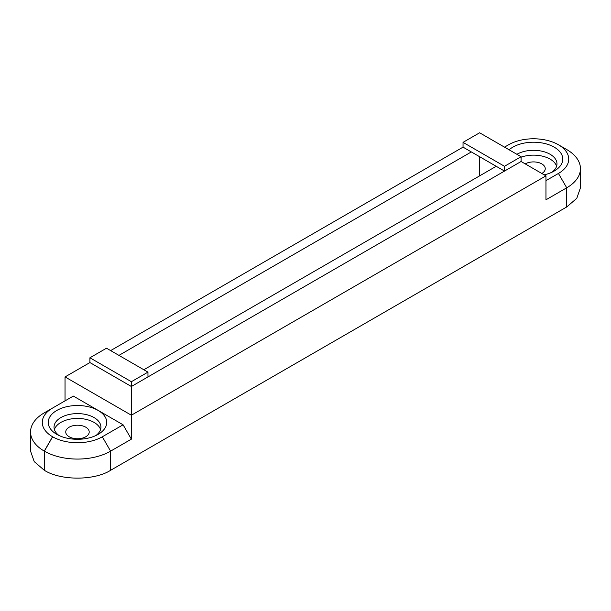 <?xml version="1.0" encoding="UTF-8"?>
<svg xmlns="http://www.w3.org/2000/svg" width="611" height="611" viewBox="0 0 611 611"><rect width="100%" height="100%" fill="white"/><g stroke="black" fill="none" stroke-linecap="round" stroke-linejoin="round"><path stroke-width="0.92" d="M73.335 396.073L123.086 424.798L102.312 436.789A35.117 20.278 180 0 1 52.645 436.789L52.561 436.743A35.117 20.278 180 0 1 52.561 408.064L73.335 396.073M52.561 408.064L44.275 412.853A46.848 27.044 180 0 1 44.275 412.853A46.848 27.044 180 0 0 30.55 431.977A46.848 27.044 180 0 0 44.275 451.101L44.351 451.147A46.848 27.044 180 0 0 110.606 451.147L131.373 439.156L131.373 415.22L65.041 376.926L89.916 362.56L131.373 386.496L131.373 415.22L545.959 175.861L545.959 199.797L566.725 187.806A46.848 27.044 0 0 0 580.45 168.682A46.848 27.044 0 0 0 566.733 149.558A46.848 27.044 0 0 0 566.725 149.558L558.355 144.723A35.117 20.278 0 0 0 508.688 144.723L504.503 147.144M56.792 434.345A29.259 16.894 0 0 0 98.165 434.345A29.259 16.894 0 0 0 98.165 410.462A29.259 16.894 0 0 0 56.792 410.462A29.259 16.894 0 0 0 56.792 434.345L56.792 434.345M65.041 376.926L65.041 400.862M123.086 424.798L131.373 439.156M95.889 435.528A23.455 13.541 0 0 0 100.93 427.142A23.455 13.541 0 0 0 77.482 413.601A23.455 13.541 0 0 0 54.028 427.142A23.455 13.541 0 0 0 59.068 435.528M580.45 168.682L580.45 187.829L576.776 198.338L566.725 206.961L110.606 470.302C94.27 480.72 60.688 480.72 44.351 470.302L34.224 461.626L30.55 451.124L30.55 431.977M100.555 429.556A23.455 13.541 0 0 0 77.482 418.436A23.455 13.541 0 0 0 54.402 429.556M545.959 175.861L521.084 161.503L504.503 171.08L504.503 166.291L521.084 156.714L479.627 132.778L463.039 142.355L463.039 147.144L110.644 350.592M143.814 369.747L496.208 166.291L504.503 171.08L131.373 386.496L131.373 381.715L147.961 372.137L106.497 348.201L89.916 357.779L131.373 381.715M545.959 180.65L558.439 173.448A35.117 20.278 0 0 0 558.439 144.769L566.733 149.558M89.916 362.56L89.916 357.779M69.188 436.766A11.724 6.767 180 0 1 65.751 431.977A11.724 6.767 180 0 1 77.482 425.21A11.724 6.767 180 0 1 89.206 431.977A11.724 6.767 180 0 1 81.966 438.232A11.724 6.767 180 0 1 69.188 436.766M544.18 174.838A29.259 16.894 0 0 0 554.208 171.049A29.259 16.894 0 0 0 552.023 146.021A29.259 16.894 0 0 0 509.108 149.802M479.627 156.714L479.627 175.861M463.039 147.144L471.333 151.925L118.939 355.381M525.231 163.893A11.724 6.767 180 0 1 538.008 162.427A11.724 6.767 180 0 1 545.249 168.682A11.724 6.767 180 0 1 541.812 173.471M521.084 161.503L521.084 156.714M147.961 376.926L147.961 372.137M551.932 172.241A23.455 13.541 0 0 0 556.972 163.847A23.455 13.541 0 0 0 542.469 151.329A23.455 13.541 0 0 0 516.898 154.3M471.333 151.925L496.208 166.291M556.598 166.268A23.455 13.541 0 0 0 521.084 157.203M463.039 142.355L504.503 166.291M102.312 436.789L110.606 451.147L110.606 470.394M52.561 436.743L44.275 451.101L44.275 470.348M52.645 436.789L44.351 451.147L44.351 470.394M566.725 207.053L566.725 187.806L558.439 173.448"/></g></svg>
